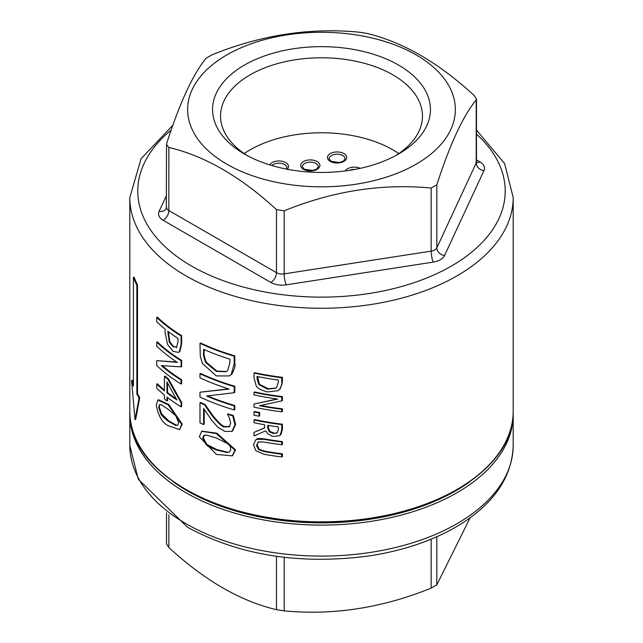 <?xml version="1.0" encoding="UTF-8"?>
<svg xmlns="http://www.w3.org/2000/svg" width="643" height="643" viewBox="0 0 643 643"><rect width="100%" height="100%" fill="white"/><g stroke="black" fill="none" stroke-linecap="round" stroke-linejoin="round"><path stroke-width="0.96" d="M156.739 365.497A192.498 111.135 0 0 0 181.085 384.056L181.085 380.013A192.498 111.135 180 0 1 161.305 365.61L181.085 366.88L181.085 360.723A192.498 111.135 180 0 1 156.739 342.164L156.739 346.207A192.498 111.135 0 0 0 177.372 362.411L156.739 360.643L156.739 365.497M181.085 366.88L181.647 366.55L181.647 360.393L181.085 360.723M181.085 380.013L181.647 379.683L181.647 383.726L181.085 384.056M162.438 365.754A191.694 110.676 0 0 0 181.647 379.683M156.739 342.164L157.318 341.835A191.694 110.676 0 0 0 181.647 360.393M156.739 360.643L176.833 362.057M281.747 377.722A192.498 111.135 180 0 1 254.009 373.061L254.009 377.819L256.115 385.583C257.152 388.075 260.921 390.188 267.424 391.941L277.816 390.719L279.416 389.537C281.73 385.559 282.51 383.188 281.747 382.424L281.747 377.722L282.422 377.328L282.422 382.038L280.083 389.152L278.138 390.518M254.009 373.061L254.628 372.699A191.694 110.676 0 0 0 282.422 377.328M258.791 384.61L257.031 378.542L257.031 376.444A192.498 111.135 0 0 0 278.371 380.037L278.371 382.135L276.635 387.359L275.397 388.316L267.464 389.087L258.791 384.61L259.418 384.249L268.107 388.71L275.718 388.115M257.658 376.573L259.418 384.249M133.398 277.438L133.398 386.138A192.498 111.135 180 0 1 131.558 380.576L135.022 419.678L139.081 398.001A192.498 111.135 180 0 1 136.855 393.926L136.855 285.227A192.498 111.135 180 0 1 133.398 277.438L134.074 277.053A191.694 110.676 -0 0 0 137.498 284.857L137.498 393.556L136.855 393.926M135.022 419.678L135.681 419.3L139.708 397.639L139.081 398.001M131.558 380.576L132.257 380.174A191.694 110.676 0 0 0 133.398 383.863M136.855 285.227L137.498 284.857M137.498 393.556A191.694 110.676 0 0 0 139.708 397.639M254.009 404.053L254.009 407.14A192.498 111.135 0 0 0 281.747 411.793L282.422 411.407L282.422 408.844L281.747 409.237A192.498 111.135 180 0 1 259.507 405.709L281.747 400.911L282.422 400.517L282.422 396.61L281.747 397.004A192.498 111.135 180 0 1 254.009 392.343L254.009 394.906A192.498 111.135 0 0 0 277.712 399.046L254.009 404.053L277.085 398.965M254.009 392.343L254.628 391.989A191.694 110.676 0 0 0 282.422 396.61M281.747 411.793L281.747 409.237M260.745 405.46A191.694 110.676 0 0 0 282.422 408.844M281.747 400.911L281.747 397.004M254.009 415.177A192.498 111.135 0 0 0 259.049 416.222L259.049 412.902A192.498 111.135 180 0 1 254.009 411.866L254.009 415.177M259.049 416.222L259.684 415.86L259.684 412.541L259.049 412.902M254.009 411.866L254.628 411.504A191.694 110.676 0 0 0 259.684 412.541M281.747 424.597A192.498 111.135 180 0 1 254.009 419.935L254.009 422.684A192.498 111.135 0 0 0 264.635 424.782L264.635 427.933L254.009 432.369L254.009 435.938L265.655 430.858L267.834 433.816L271.788 436.01L273.87 436.468L279.183 435.753L280.195 434.99L281.747 429.926L281.747 424.597L282.422 424.203L282.422 429.532L280.87 434.604L279.512 435.544M254.009 432.369L264.627 427.828M254.009 419.935L254.628 419.582A191.694 110.676 0 0 0 282.422 424.203M277.382 432.795L273.564 433.559L269.136 431.694L267.689 427.724L267.689 425.312A192.498 111.135 0 0 0 278.371 426.912L278.371 429.645L276.876 433.173M269.136 431.694L269.779 431.324L274.223 433.181L277.189 432.956M268.332 425.417L268.332 427.346L269.779 431.324M216.273 375.898L229.229 375.954L231.239 374.395L234.197 363.6L234.197 356.174A192.498 111.135 180 0 1 199.981 343.314L200.303 356.383L202.497 363.528L216.273 375.898M229.929 362.515L227.743 370.44L226.199 371.718L216.329 371.397L205.728 362.564C203.735 357.178 203.027 353.867 203.606 352.613L203.606 349.31A192.498 111.135 0 0 0 229.929 359.212L229.929 362.515M204.177 349.567L204.177 352.284C203.614 353.634 204.321 356.953 206.299 362.234L216.908 371.067L226.481 371.541M205.728 362.564L206.299 362.234M234.197 356.174L234.791 355.828L234.791 363.255C235.587 365.441 234.607 369.042 231.834 374.049L229.519 375.785M199.981 343.314L200.552 342.984A191.694 110.676 0 0 0 234.791 355.828M255.874 439.699L253.463 444.683L255.874 450.711L264.032 454.271A192.498 111.135 0 0 0 281.747 456.948L282.422 456.554L282.422 453.813L281.747 454.199A192.498 111.135 180 0 1 263.943 451.515L258.599 449.61L256.428 445.31L258.599 441.918L264.032 442.062A192.498 111.135 0 0 0 281.747 444.731L281.747 441.99A192.498 111.135 180 0 1 264.032 439.314L256.501 439.338C256.702 438.397 259.426 438.269 264.675 438.944A191.694 110.676 0 0 0 282.422 441.596L282.422 444.345L281.747 444.731M255.962 439.651L256.501 439.338M281.747 441.99L282.422 441.596M257.907 442.215L258.599 441.918M258.237 442.046L257.055 444.948L259.225 449.24L264.586 451.145A191.694 110.676 0 0 0 282.422 453.813M281.747 456.948L281.747 454.199M199.981 397.061A192.498 111.135 0 0 0 234.197 409.921L234.197 405.878A192.498 111.135 180 0 1 206.596 395.992L234.197 392.744L234.197 386.588A192.498 111.135 180 0 1 199.981 373.728L199.981 377.771A192.498 111.135 0 0 0 229.101 389.079L199.981 392.206L199.981 397.061M234.197 392.744L234.791 392.399L234.791 386.242L234.197 386.588M234.197 405.878L234.791 405.532L234.791 409.575L234.197 409.921M207.713 395.903A191.694 110.676 0 0 0 234.791 405.532M199.981 373.728L200.552 373.406A191.694 110.676 0 0 0 234.791 386.242M199.981 392.206L228.546 388.902M203.63 424.525L203.63 408.514L212.086 420.699L217.889 427.29L224.913 431.453L232.01 431.324L234.984 424.87L232.742 415.86A192.498 111.135 180 0 1 227.509 414.229L229.519 418.28L230.676 423.263L229.189 426.791L224.656 426.92C222.928 427.491 218.821 423.841 212.327 415.965L204.458 404.785A192.498 111.135 180 0 1 199.981 402.743L199.981 422.853A192.498 111.135 0 0 0 203.63 424.525L204.201 424.195L204.201 409.39M199.981 402.743L200.552 402.422A191.694 110.676 0 0 0 205.029 404.455L212.905 415.635C219.102 423.247 223.209 426.896 225.235 426.582L229.776 426.446M204.458 404.785L205.029 404.455M232.742 415.86L233.337 415.515L235.579 424.525L232.517 431.035M227.509 414.229L228.096 413.891A191.694 110.676 0 0 0 233.337 415.515M216.305 454.392L232.171 455.855L234.952 450.172L216.273 433.535L201.669 431.316L199.33 436.79L216.305 454.392M227.043 452.527L216.305 449.947C210.486 447.624 207.11 445.872 206.178 444.699L202.81 438.397L203.252 436.267L204.08 435.448L206.258 435.038L216.273 437.971L228.378 443.951L230.395 446.66L230.708 450.1L229.382 451.957L227.043 452.527L229.655 451.772M204.378 435.295L203.373 438.076L206.749 444.369L216.884 449.618L227.63 452.19M201.958 431.164L216.852 433.197L235.547 449.835L232.453 455.678M166.979 400.967L166.979 397.085A192.498 111.135 0 0 0 181.085 406.834L181.085 402.815L167.783 379.105A192.498 111.135 180 0 1 164.423 376.444L164.423 390.848A192.498 111.135 180 0 1 156.739 384.08L156.739 388.276A192.498 111.135 0 0 0 164.423 395.051L164.423 398.933A192.498 111.135 0 0 0 166.979 400.967L167.55 400.637L167.55 397.527M156.739 384.08L157.318 383.742A191.694 110.676 0 0 0 164.423 390.044M164.423 376.444L164.994 376.115A191.694 110.676 0 0 0 168.353 378.775L181.647 402.486L181.647 406.505L181.085 406.834M166.979 392.881L166.979 381.918L176.841 399.93A192.498 111.135 180 0 1 166.979 392.881L167.55 392.551A191.694 110.676 0 0 0 176.182 398.789M167.55 383.027L167.55 392.551M181.085 402.815L181.647 402.486M167.783 379.105L168.353 378.775M173.112 351.367L178.489 352.404L179.389 351.657L181.085 344.174L181.085 335.984A192.498 111.135 180 0 1 156.739 317.433L156.739 321.765A192.498 111.135 0 0 0 165.106 329.095L165.106 332.769L167.582 344.463L173.112 351.367M176.97 347.107L173.007 346.778L169.286 342.245L167.823 331.225A192.498 111.135 0 0 0 177.982 338.363L177.982 341.955L176.439 347.566M168.394 331.659L169.856 341.915L173.578 346.448L176.704 347.373M169.286 342.245L169.856 341.915M156.739 317.433L157.318 317.095A191.694 110.676 0 0 0 181.647 335.662L181.647 343.852L179.96 351.327L178.489 352.404M181.085 335.984L181.647 335.662M156.289 405.106C158.323 415.949 162.277 422.797 168.161 425.658L179.606 429.669L181.639 424.428L168.136 404.793L157.897 400.059L156.289 405.106M157.897 400.059L158.475 399.729L168.707 404.463L182.202 424.099L179.606 429.669M159.874 404.495L159.255 407.011L161.594 413.915L168.723 420.892L176.447 425.208L177.838 425.144M175.877 425.529L168.161 421.221C163.941 417.821 161.562 415.499 161.015 414.245L158.676 407.349L159.56 404.624L161.071 404.592L168.136 409.237L175.836 415.86L178.625 422.547L177.581 425.328L176.447 425.208M247.394 155.646A100.959 58.288 180 0 1 220.541 116.07A100.959 58.288 180 0 1 321.5 57.782A100.959 58.288 180 0 1 422.459 116.07A100.959 58.288 180 0 1 395.606 155.646M244.469 154.023A108.94 62.901 0 0 0 398.539 154.023A108.94 62.901 0 0 0 398.531 65.072A108.94 62.901 0 0 0 244.469 65.072A108.94 62.901 0 0 0 244.461 154.023A108.94 62.901 0 0 0 244.469 154.023M244.211 153.564A100.959 58.288 180 0 1 398.789 153.564M226.858 54.904A133.848 77.273 0 0 0 286.858 184.187A133.848 77.273 0 0 0 450.783 89.546A133.848 77.273 0 0 0 226.858 54.904M166.786 143.019C179.919 102.438 193.045 74.154 206.178 58.151L211.828 54.888C260.825 35.019 309.822 27.44 358.818 32.15L366.534 33.34C402.405 41.763 438.277 62.475 474.14 95.469L476.479 99.086L476.214 99.922C463.081 115.925 449.955 144.217 436.822 184.79L431.172 188.053C382.175 183.343 333.178 190.923 284.182 210.791L276.466 209.602C240.595 176.6 204.723 155.895 168.86 147.472L166.521 144.571L166.786 143.019M166.521 512.889L166.521 543.914L168.86 547.531C204.723 580.525 240.595 601.237 276.466 609.66L284.182 610.85C333.178 615.56 382.175 607.981 431.172 588.112L436.822 584.849L470.089 517.808M279.416 389.537L280.083 389.152M281.747 382.424L282.422 382.038M267.464 389.087L268.107 388.71M257.031 378.542L257.658 378.18M280.195 434.99L280.87 434.604M281.747 429.926L282.422 429.532M273.564 433.559L274.223 433.181M267.689 427.724L268.332 427.346M203.606 352.613L204.177 352.284M216.329 371.397L216.908 371.067M234.197 363.6L234.791 363.255M231.239 374.395L231.834 374.049M264.032 439.314L264.675 438.944M256.428 445.31L257.055 444.948M263.943 451.515L264.586 451.145M258.599 449.61L259.225 449.24M212.327 415.965L212.905 415.635M224.656 426.92L225.235 426.582M234.984 424.87L235.579 424.525M202.81 438.397L203.373 438.076M206.178 444.699L206.749 444.369M234.952 450.172L235.547 449.835M216.273 433.535L216.852 433.197M167.823 334.183L168.394 333.854M173.007 346.778L173.578 346.448M181.085 344.174L181.647 343.852M179.389 351.657L179.96 351.327M168.136 404.793L168.707 404.463M181.639 424.428L182.202 424.099M161.015 414.245L161.594 413.915M158.676 407.349L159.255 407.011M513.194 197.586L513.194 411.174A191.694 110.676 180 0 1 321.5 521.851A191.694 110.676 180 0 1 129.806 411.174L129.806 197.586A191.694 110.676 0 0 0 321.5 308.262A191.694 110.676 0 0 0 513.194 197.586L504.618 163.563L476.479 130.111M360.281 168.321A9.589 5.53 0 0 0 345.251 170.934M303.552 169.358A9.589 5.53 0 0 0 319.587 166.875A9.589 5.53 0 0 0 307.852 160.099A9.589 5.53 0 0 0 303.552 169.358M287.236 169.254A9.589 5.53 0 0 0 282.727 161.409A9.589 5.53 0 0 0 269.755 164.897M330.301 161.409A9.589 5.53 0 0 0 346.336 158.925A9.589 5.53 0 0 0 334.601 152.15A9.589 5.53 0 0 0 330.301 161.409M349.43 170.339A7.989 4.614 180 0 1 355.065 169.382M329.095 158.797A7.989 4.614 180 0 1 334.022 154.537A7.989 4.614 180 0 1 342.727 155.534A7.989 4.614 180 0 1 345.066 158.797L343.531 161.031L339.536 162.526L331.105 161.329L329.095 158.797M302.347 166.746A7.989 4.614 180 0 1 307.274 162.486A7.989 4.614 180 0 1 315.978 163.491A7.989 4.614 180 0 1 318.317 166.746L316.782 168.98L312.787 170.483L304.356 169.278L302.347 166.746M271.949 165.556A7.989 4.614 180 0 1 284.584 164.536A7.989 4.614 180 0 1 286.923 167.791L286.408 169.093M513.194 414.438L513.194 445.414A191.694 110.676 180 0 1 394.858 547.667A191.694 110.676 180 0 1 185.948 523.675A191.694 110.676 180 0 1 129.806 445.414L129.806 414.438A191.694 110.676 0 0 0 185.948 492.691A191.694 110.676 0 0 0 394.858 516.683A191.694 110.676 0 0 0 513.194 414.438L513.178 412.806M469.213 482.21A190.103 109.752 180 0 1 187.081 490.738A190.103 109.752 180 0 1 173.787 482.218M444.538 255.576L483.922 170.716A7.989 6.301 24.9 0 1 476.214 163L436.822 247.86A7.989 4.614 180 0 1 431.172 251.124A7.989 1.688 -98.8 0 0 433.245 262.103A15.979 9.219 0 0 0 444.538 255.576A7.989 6.301 24.9 0 1 436.822 247.86L436.822 184.79M483.922 170.716A15.979 9.219 0 0 0 479.791 161.803A7.989 4.614 -60 0 1 476.576 162.502M475.796 162.197L476.768 162.928L476.479 161.803A7.989 4.614 180 0 1 476.214 163L476.214 99.922M479.791 161.803L476.479 159.89M166.521 195.384L159.078 211.418A7.989 6.301 -155.1 0 0 166.32 208.26L166.521 144.571M159.078 211.418A15.979 9.219 0 0 0 163.209 220.324A7.989 4.614 120 0 0 168.86 210.542A7.989 4.614 180 0 1 166.521 207.287M163.209 220.324L270.816 282.454A7.989 4.614 120 0 0 276.466 272.672L168.86 210.542L168.86 147.472M270.816 282.454A15.979 9.219 0 0 0 286.248 284.841A7.989 1.688 81.2 0 1 284.182 273.862A7.989 4.614 180 0 1 276.466 272.672L276.466 209.602M286.248 284.841L433.245 262.103M431.172 188.053L431.172 251.124L284.182 273.862L284.182 210.791M476.479 134.114A183.713 106.063 180 0 1 439.474 272.367A183.713 106.063 180 0 1 197.232 269.184A183.713 106.063 180 0 1 171.175 130.095M436.822 584.849L436.822 536.752M431.172 539.164L431.172 588.112M284.182 610.85L284.182 557.304M276.466 556.308L276.466 609.66M168.86 547.531L168.86 514.762M277.816 390.719L278.483 390.333M279.183 435.753L279.85 435.367M229.229 375.954L229.816 375.616M232.01 431.324L232.605 430.979M232.163 455.855L232.758 455.517M201.669 431.316L202.24 430.987M513.194 411.174C515.172 467.099 435.592 517.663 340.541 521.971C232.131 530.065 126.759 475.298 129.806 411.174M129.806 414.438L129.822 412.806M476.479 161.803L476.479 99.086M513.194 445.414C512.214 476.005 495.11 501.998 461.875 523.402C436.259 539.485 405.436 550.32 369.395 555.89C300.394 565.06 239.799 555.544 187.603 527.332L138.285 479.26L129.806 445.414M172.911 125.192L141.106 158.676L129.806 197.586"/></g></svg>
